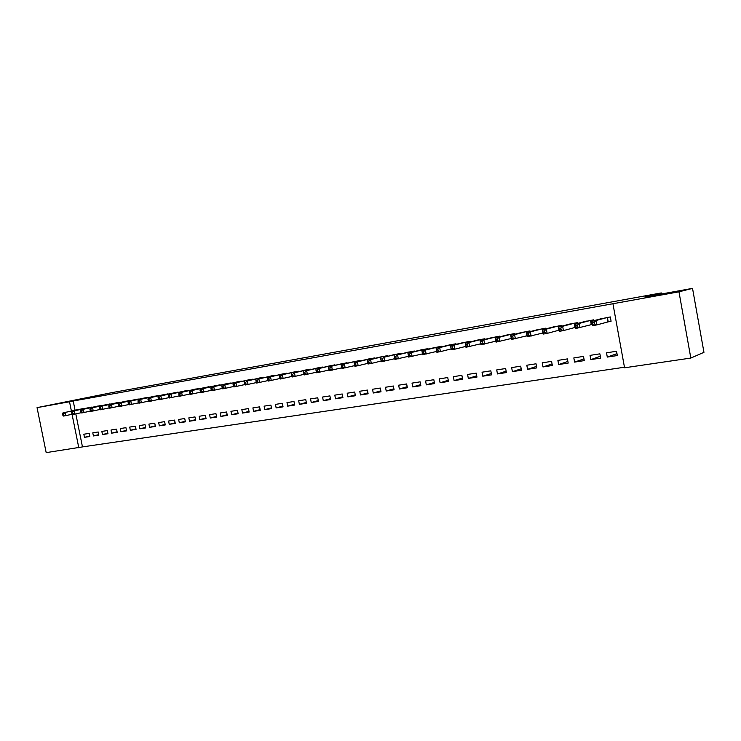 <?xml version="1.0" encoding="UTF-8"?>
<svg xmlns="http://www.w3.org/2000/svg" width="741" height="741" viewBox="0 0 741 741"><rect width="100%" height="100%" fill="white"/><g stroke="black" fill="none" stroke-linecap="round" stroke-linejoin="round"><path stroke-width="1.11" d="M66.736 401.918L53.343 404.475L66.736 401.918M672.559 292.473L650.274 296.632L672.559 292.473M75.814 413.923L82.464 446.906L624.459 367.24M82.464 446.906L46.183 452.631L37.05 407.633L69.524 401.77L71.395 411.042M37.05 407.633L112.66 392.489L661.305 292.936L644.911 296.984L692.529 288.369L703.95 352.336L690.825 358.06L624.561 367.786L612.937 303.736L678.969 291.824L690.825 358.06M661.5 293.982L661.305 292.936M98.831 435.134L98.201 431.994L92.782 432.837L93.412 435.958L98.831 435.134M93.199 407.087L87.762 407.865M117.208 432.309L116.569 429.132L111.011 429.993L111.65 433.161L117.208 432.309M111.521 403.91L105.944 404.706M136.057 429.419L135.418 426.195L129.712 427.085L130.351 430.289L136.057 429.419M130.323 400.649L124.599 401.465M155.406 426.445L154.758 423.185L148.904 424.093L149.543 427.344L155.406 426.445M149.608 397.315L143.735 398.139M175.265 423.398L174.607 420.091L168.596 421.027L169.254 424.324L175.265 423.398M169.42 393.879L163.381 394.731M195.661 420.267L194.994 416.914L188.825 417.878L189.483 421.212L195.661 420.267M189.761 390.359L183.555 391.22M216.613 417.053L215.946 413.654L209.601 414.636L210.268 418.026L216.613 417.053M210.657 386.737L204.284 387.626M238.148 413.747L237.472 410.301L230.951 411.311L231.618 414.747L238.148 413.747M232.128 383.023L225.579 383.931M260.286 410.347L259.6 406.855L252.894 407.893L253.579 411.375L260.286 410.347M254.209 379.207L247.475 380.124M283.053 406.855L282.367 403.308L275.467 404.382L276.152 407.911L283.053 406.855M276.921 375.279L269.993 376.215M306.478 403.252L305.783 399.658L298.688 400.761L299.383 404.345L306.478 403.252M300.29 371.232L293.158 372.195M330.588 399.556L329.893 395.907L322.585 397.037L323.28 400.677L330.588 399.556M324.345 367.082L317 368.055M355.421 395.74L354.717 392.035L347.186 393.212L347.9 396.898L355.421 395.74M349.122 362.803L341.555 363.794M381.004 391.813L380.29 388.052L372.538 389.257L373.251 393.008L381.004 391.813M374.64 358.394L374.557 357.922L366.841 359.404M407.374 387.765L406.652 383.949L398.658 385.19L399.38 388.997L407.374 387.765M400.946 353.855L400.853 353.355L392.906 354.883M434.559 383.597L433.828 379.716L425.584 380.994L426.316 384.857L434.559 383.597M428.076 349.178L427.974 348.64L419.776 350.224M462.616 379.29L461.875 375.344L453.372 376.669L454.103 380.596L462.616 379.29M456.067 344.352L455.956 343.768L447.499 345.417M491.561 374.844L490.82 370.833L482.039 372.204L482.78 376.196L491.561 374.844M484.957 339.378L484.836 338.748L476.111 340.462M521.46 370.25L520.71 366.184L511.642 367.592L512.392 371.649L521.46 370.25M514.791 334.247L514.662 333.561L505.649 335.34M552.351 365.517L551.591 361.376L542.217 362.831L542.977 366.952L552.351 365.517M545.626 328.958L545.487 328.207L536.169 330.051M584.288 360.608L583.519 356.402L573.83 357.912L574.599 362.099L584.288 360.608M577.498 323.493L577.35 322.668L567.717 324.586M574.729 323.122L575.498 327.337M617.318 355.541L616.54 351.253L606.518 352.818L607.296 357.079L617.318 355.541M608.38 321.696L611.084 321.233L610.306 316.935L600.349 318.936M612.937 303.736L73.211 401.001L75.073 410.236M593.847 320.696L593.689 319.825L583.899 321.789M591.022 320.288L591.614 324.577L592.43 324.401L591.8 324.539M600.664 358.098L599.886 353.846L590.031 355.384L590.809 359.607L600.664 358.098M561.428 326.244L561.28 325.456L551.813 327.337M568.19 363.081L567.421 358.903L557.89 360.395L558.658 364.544L568.19 363.081M530.084 331.625L529.945 330.903L520.784 332.718M536.78 367.906L536.021 363.794L526.805 365.23L527.555 369.314L536.78 367.906M499.749 336.831L499.629 336.173L490.764 337.915M506.39 372.566L505.64 368.527L496.72 369.916L497.47 373.936L506.39 372.566M470.396 341.888L470.285 341.277L461.689 342.953M476.972 377.086L476.231 373.112L467.59 374.455L468.331 378.41L476.972 377.086M441.96 346.779L441.858 346.223L433.531 347.844M448.481 381.458L447.74 377.549L439.367 378.855L440.098 382.745L448.481 381.458M414.404 351.53L414.312 351.012L406.244 352.577M420.86 385.7L420.138 381.847L412.024 383.116L412.746 386.941L420.86 385.7M387.691 356.143L387.599 355.652L379.781 357.162M394.092 389.803L393.369 386.015L385.496 387.247L386.218 391.016L394.092 389.803M361.784 360.608L354.105 361.617M368.12 393.795L367.406 390.062L359.765 391.248L360.478 394.962L368.12 393.795M336.646 364.952L329.189 365.943M342.916 397.658L342.212 393.98L334.793 395.138L335.497 398.797L342.916 397.658M312.23 369.175L304.996 370.139M318.445 401.418L317.75 397.797L310.553 398.917L311.248 402.52L318.445 401.418M288.527 373.269L281.497 374.224M294.677 405.068L293.992 401.492L286.989 402.585L287.684 406.142L294.677 405.068M265.491 377.252L258.655 378.188M271.586 408.615L270.9 405.095L264.102 406.151L264.787 409.653L271.586 408.615M243.094 381.124L236.453 382.041M249.133 412.061L248.457 408.587L241.844 409.616L242.52 413.07L249.133 412.061M221.318 384.894L214.862 385.792M227.302 415.405L226.635 411.987L220.197 412.987L220.874 416.396L227.302 415.405M200.135 388.562L193.855 389.433M206.063 418.665L205.396 415.293L199.144 416.266L199.801 419.628L206.063 418.665M179.517 392.128L173.403 392.989M185.389 421.842L184.731 418.517L178.646 419.462L179.303 422.778L185.389 421.842M159.454 395.611L153.498 396.444M165.271 424.936L164.613 421.648L158.685 422.574L159.334 425.843L165.271 424.936M139.901 398.991L134.102 399.816M145.671 427.937L145.023 424.695L139.243 425.603L139.892 428.826L145.671 427.937M120.857 402.289L115.207 403.095M126.572 430.873L125.933 427.668L120.301 428.548L120.94 431.734L126.572 430.873M102.304 405.503L96.793 406.29M107.964 433.726L107.325 430.567L101.841 431.419L102.471 434.569L107.964 433.726M84.215 408.643L78.842 409.412M89.818 436.514L89.189 433.392L83.835 434.226L84.465 437.338L89.818 436.514M72.053 414.302L78.815 447.842M692.529 288.369L678.969 291.824M73.211 401.001L69.524 401.77M616.975 353.633L607.296 357.079M600.33 356.282L590.809 359.607M583.973 358.885L574.599 362.099M567.884 361.441L558.658 364.544M552.064 363.942L542.977 366.952M536.503 366.397L527.555 369.314M521.192 368.814L512.392 371.649M506.131 371.185L497.47 373.936M491.32 373.52L482.78 376.196M476.732 375.807L468.331 378.41M462.384 378.067L454.103 380.596M448.259 380.281L440.098 382.745M434.346 382.458L426.316 384.857M420.656 384.598L412.746 386.941M407.17 386.709L399.38 388.997M393.897 388.784L386.218 391.016M380.818 390.822L373.251 393.008M367.934 392.832L360.478 394.962M355.245 394.814L347.9 396.898M342.74 396.759L335.497 398.797M330.421 398.686L323.28 400.677M318.287 400.575L311.248 402.52M306.32 402.437L299.383 404.345M294.529 404.271L287.684 406.142M282.905 406.077L276.152 407.911M271.438 407.856L264.787 409.653M260.137 409.616L253.579 411.375M248.995 411.348L242.52 413.07M238.009 413.052L231.618 414.747M227.172 414.728L220.874 416.396M216.483 416.396L210.268 418.026M205.933 418.026L199.801 419.628M195.531 419.638L189.483 421.212M185.269 421.231L179.303 422.778M175.145 422.796L169.254 424.324M165.15 424.352L159.334 425.843M155.295 425.88L149.543 427.344M145.56 427.381L139.892 428.826M135.946 428.872L130.351 430.289M126.47 430.345L120.94 431.734M117.106 431.79L111.65 433.161M107.862 433.216L102.471 434.569M98.738 434.634L93.412 435.958M89.726 436.023L84.465 437.338M602.998 318.213L591.855 321.233L596.097 320.501L596.894 324.891L592.652 325.614L591.855 321.233L592.874 324.308L594.578 324.012L594.254 322.252L592.559 322.548M607.592 317.407L596.097 320.501L594.254 322.252M611.066 321.094L596.894 324.891L594.578 324.012M592.652 325.614L592.874 324.308M591.614 324.577L575.85 328.485L575.053 324.141L586.381 321.094M575.72 325.456L575.053 324.141L579.23 323.419L580.027 327.772L577.702 326.911L577.387 325.169L575.72 325.456L576.035 327.198L577.702 326.911M590.836 320.325L579.23 323.419L577.387 325.169M575.85 328.485L576.035 327.198M570.283 323.9L558.547 327.003L562.651 326.29L563.438 330.606L559.344 331.31L558.547 327.003L559.483 330.032L561.122 329.754L560.807 328.022L559.168 328.309M574.544 323.159L562.651 326.29L560.807 328.022M575.312 327.374L563.438 330.606L561.122 329.754M559.344 331.31L559.483 330.032M554.324 326.679L542.329 329.819L546.358 329.115L547.145 333.394L543.116 334.08L542.329 329.819L543.218 332.829L544.83 332.552L544.515 330.838L542.903 331.116M558.705 325.901L546.358 329.115L544.515 330.838M559.131 330.162L547.145 333.394L544.83 332.552M543.116 334.08L543.218 332.829M542.912 332.987L527.157 336.812L526.379 332.579L538.642 329.393M526.916 333.876L526.379 332.579L530.334 331.894L531.121 336.136L528.815 335.303L528.5 333.598L526.916 333.876L527.222 335.571L528.815 335.303M542.949 328.643L530.334 331.894L528.5 333.598M527.157 336.812L527.222 335.571M526.962 335.766L511.475 339.489L510.697 335.293L523.22 332.079M511.188 336.59L510.697 335.293L514.587 334.626L515.365 338.832L513.068 338.007L512.753 336.321L511.188 336.59L511.503 338.267L513.068 338.007M527.453 331.338L514.587 334.626L512.753 336.321M511.475 339.489L511.503 338.267M511.29 338.489L496.053 342.129L495.275 337.97L508.048 334.71M495.738 339.258L495.275 337.97L499.11 337.303L499.879 341.471L497.582 340.656L497.267 338.989L495.738 339.258L496.044 340.925L497.582 340.656M512.216 333.987L499.11 337.303L497.267 338.989M496.053 342.129L496.044 340.925M495.868 341.166L480.881 344.722L480.112 340.601L493.117 337.312M480.538 341.879L480.112 340.601L483.882 339.943L484.651 344.083L482.354 343.278L482.039 341.62L480.538 341.879L480.844 343.537L482.354 343.278M497.22 336.599L483.882 339.943L482.039 341.62M480.881 344.722L480.844 343.537M480.714 343.796L465.959 347.27L465.2 343.185L478.427 339.86M465.589 344.463L465.2 343.185L468.905 342.537L469.674 346.64L467.376 345.843L467.071 344.204L465.589 344.463L465.894 346.103L467.376 345.843M482.465 339.165L468.905 342.537L467.071 344.204M465.959 347.27L465.894 346.103M463.959 342.388L450.528 345.723L454.168 345.093L454.937 349.159L451.288 349.78L450.528 345.723L451.186 348.622L452.64 348.372L452.334 346.742L450.88 347.001M467.951 341.684L454.168 345.093L452.334 346.742M465.793 346.39L454.937 349.159L452.64 348.372M451.288 349.78L451.186 348.622M449.731 344.861L436.088 348.224L439.672 347.603L440.432 351.642L436.847 352.253L436.088 348.224L436.708 351.104L438.153 350.864L437.848 349.243L436.412 349.493M453.659 344.167L439.672 347.603L437.848 349.243M451.13 348.928L440.432 351.642L438.153 350.864M436.847 352.253L436.708 351.104M436.69 351.429L422.639 354.68L421.888 350.688L435.745 347.288M422.175 351.947L421.888 350.688L425.417 350.076L426.168 354.078L423.889 353.309L423.583 351.706L422.175 351.947L422.472 353.55L423.889 353.309M439.598 346.612L425.417 350.076L423.583 351.706M422.639 354.68L422.472 353.55M422.49 353.892L408.652 357.069L407.911 353.114L421.962 349.678M408.161 354.365L407.911 353.114L411.385 352.512L412.135 356.477L409.856 355.717L409.551 354.124L408.161 354.365L408.467 355.958L409.856 355.717M425.751 349.02L411.385 352.512L409.551 354.124M408.652 357.069L408.467 355.958M412.116 351.391L397.565 354.902L408.393 352.04M408.513 356.31L394.897 359.422L394.675 358.32L396.046 358.088L395.74 356.514L394.369 356.745L394.675 358.32M395.74 356.514L397.565 354.902L398.315 358.839L396.046 358.088M394.147 355.495L394.369 356.745M398.695 353.726L383.968 357.264L395.027 354.365M394.749 358.69L381.346 361.738L381.096 360.654L382.449 360.422L382.152 358.857L380.8 359.089L381.096 360.654M382.152 358.857L383.968 357.264L384.718 361.163L382.449 360.422M380.605 357.847L380.8 359.089M381.828 356.671L367.277 360.154L370.583 359.58L371.324 363.451L368.008 364.016L367.731 362.942L369.064 362.72L368.768 361.163L367.443 361.395L367.731 362.942M385.477 356.023L370.583 359.58L368.768 361.163M381.189 361.034L371.324 363.451L369.064 362.72M367.277 360.154L367.443 361.395M368.861 358.922L354.142 362.432L357.412 361.867L358.144 365.711L354.874 366.267L354.578 365.202L355.884 364.98L355.587 363.442L354.281 363.664L354.578 365.202M372.464 358.292L357.412 361.867L355.587 363.442M367.832 363.34L358.144 365.711L355.884 364.98M354.142 362.432L354.281 363.664M359.635 360.515L341.221 364.674L356.125 361.126M354.698 365.619L341.944 368.481L341.62 367.425L342.907 367.203L342.62 365.674L341.332 365.897L341.62 367.425M342.62 365.674L344.435 364.109L345.158 367.925L342.907 367.203M341.221 364.674L341.332 365.897M347.001 362.72L328.485 366.878L343.546 363.312M341.749 367.851L329.217 370.657L328.865 369.62L330.134 369.398L329.838 367.888L328.569 368.101L328.865 369.62M329.838 367.888L331.653 366.332L332.376 370.111L330.134 369.398M328.485 366.878L328.569 368.101M334.562 364.878L319.065 368.509L331.153 365.47M329.013 370.046L316.666 372.797L316.296 371.769L317.546 371.556L317.259 370.055L316.009 370.268L316.296 371.769M317.259 370.055L319.065 368.509L319.788 372.269L317.546 371.556M315.944 369.046L316.009 370.268M322.298 367.008L306.663 370.657L318.936 367.592M316.463 372.214L304.31 374.909L303.921 373.899L305.153 373.686L304.857 372.195L303.634 372.408L303.921 373.899M304.857 372.195L306.663 370.657L307.385 374.381L305.153 373.686M303.597 371.185L303.634 372.408M310.21 369.111L294.455 372.779L306.904 369.685M304.097 374.353L292.139 376.993L291.722 375.993L292.936 375.78L292.649 374.298L291.435 374.511L291.722 375.993M292.649 374.298L294.455 372.779L295.168 376.474L292.936 375.78M291.426 373.297L291.435 374.511M298.299 371.185L279.44 375.381L295.038 371.75M291.917 376.447L280.144 379.04L279.709 378.049L280.904 377.845L280.617 376.382L279.422 376.585L279.709 378.049M280.617 376.382L282.414 374.863L283.127 378.531L280.904 377.845M279.44 375.381L279.422 376.585M286.563 373.223L267.621 377.428L283.349 373.779M279.913 378.521L268.325 381.059L267.871 380.087L269.048 379.883L268.761 378.419L267.584 378.623L267.871 380.087M268.761 378.419L270.558 376.919L271.271 380.559L269.048 379.883M267.621 377.428L267.584 378.623M274.994 375.233L258.878 378.938L271.827 375.789M268.094 380.559L256.682 383.051L256.21 382.087L257.368 381.884L257.081 380.439L255.923 380.642L256.21 382.087M257.081 380.439L258.878 378.938L259.582 382.56L257.368 381.884M255.978 379.438L255.923 380.642M263.583 377.215L247.355 380.939L260.462 377.762M256.442 382.569L245.206 385.014L244.706 384.06L245.845 383.866L245.567 382.43L244.428 382.625L244.706 384.06M245.567 382.43L247.355 380.939L248.059 384.533L245.845 383.866M244.502 381.43L244.428 382.625M252.338 379.179L233.193 383.393L249.254 379.707M244.956 384.542L233.887 386.95L233.378 386.005L234.499 385.811L234.221 384.384L233.091 384.579L233.378 386.005M234.221 384.384L236.009 382.902L236.703 386.469L234.499 385.811M233.193 383.393L233.091 384.579M241.242 381.106L224.81 384.848L238.213 381.634M233.637 386.496L222.735 388.858L222.198 387.923L223.31 387.728L223.032 386.311L221.92 386.506L222.198 387.923M223.032 386.311L224.81 384.848L225.505 388.386L223.31 387.728M222.041 385.32L221.92 386.506M230.312 383.004L211.046 387.228L227.311 383.523M222.485 388.414L211.741 390.739L211.185 389.812L212.278 389.627L212 388.219L210.907 388.404L211.185 389.812M212 388.219L213.779 386.756L214.473 390.275L212.278 389.627M211.046 387.228L210.907 388.404M219.521 384.885L202.904 388.645L216.567 385.394M211.481 390.312L200.894 392.591L200.329 391.674L201.404 391.489L201.135 390.09L200.051 390.285L200.329 391.674M201.135 390.09L202.904 388.645L203.59 392.128L201.404 391.489M200.209 389.108L200.051 390.285M208.879 386.728L192.178 390.498L205.97 387.237M200.635 392.174L190.196 394.416L189.622 393.517L190.678 393.332L190.409 391.943L189.344 392.128L189.622 393.517M190.409 391.943L192.178 390.498L192.864 393.962L190.678 393.332M189.52 390.961L189.344 392.128M198.384 388.553L181.601 392.332L195.513 389.053M189.937 394.017L179.655 396.222L179.053 395.324L180.109 395.148L179.831 393.767L178.785 393.953L179.053 395.324M179.831 393.767L181.601 392.332L182.277 395.777L180.109 395.148M178.979 392.786L178.785 393.953M188.038 390.359L168.578 394.592L185.194 390.85M179.396 395.833L169.254 398L168.642 397.111L169.68 396.935L169.402 395.564L168.374 395.75L168.642 397.111M169.402 395.564L171.162 394.138L171.838 397.556L169.68 396.935M168.578 394.592L168.374 395.75M177.821 392.128L160.871 395.926L175.024 392.619M168.994 397.621L159 399.751L158.37 398.88L159.389 398.704L159.12 397.343L158.102 397.519L158.37 398.88M159.12 397.343L160.871 395.926L161.547 399.316L159.389 398.704M158.324 396.37L158.102 397.519M167.744 393.888L148.209 398.121L164.984 394.36M158.731 399.39L148.876 401.483L148.237 400.622L149.237 400.446L148.969 399.093L147.968 399.269L148.237 400.622M148.969 399.093L150.719 397.685L151.396 401.057L149.237 400.446M148.209 398.121L147.968 399.269M157.796 395.611L138.224 399.853L155.073 396.083M148.608 401.122L138.891 403.197L138.234 402.335L139.225 402.159L138.965 400.825L137.965 400.992L138.234 402.335M138.965 400.825L140.707 399.418L141.374 402.771L139.225 402.159M138.224 399.853L137.965 400.992M147.978 397.324L128.378 401.557L145.292 397.787M138.623 402.845L129.036 404.873L128.369 404.03L129.351 403.854L129.082 402.53L128.1 402.696L128.369 404.03M129.082 402.53L130.824 401.131L131.49 404.456L129.351 403.854M128.378 401.557L128.1 402.696M138.289 399.001L121.079 402.826L135.64 399.464M128.777 404.54L119.32 406.54L118.634 405.697L119.607 405.531L119.338 404.206L118.375 404.373L118.634 405.697M119.338 404.206L121.079 402.826L121.737 406.124L119.607 405.531M118.662 403.243L118.375 404.373M128.73 400.668L111.456 404.493L126.109 401.122M119.051 406.207L109.724 408.18L109.029 407.346L109.983 407.18L109.724 405.864L108.77 406.031L109.029 407.346M109.724 405.864L111.456 404.493L112.113 407.772L109.983 407.18M109.075 404.901L108.77 406.031M119.292 402.307L101.962 406.133L116.707 402.761M109.455 407.856L100.257 409.801L99.553 408.976L100.498 408.81L100.23 407.504L99.294 407.67L99.553 408.976M100.23 407.504L101.962 406.133L102.619 409.393L100.498 408.81M99.609 406.54L99.294 407.67M109.974 403.928L92.588 407.763L107.417 404.373M99.989 409.486L90.921 411.394L90.198 410.579L91.124 410.421L90.865 409.125L89.939 409.282L90.198 410.579M90.865 409.125L92.588 407.763L93.236 410.996L91.124 410.421M90.263 408.161L89.939 409.282M100.776 405.531L81.047 409.764L98.257 405.966M90.652 411.088L81.695 412.969L80.964 412.163L81.881 412.005L81.621 410.718L80.704 410.875L80.964 412.163M81.621 410.718L83.344 409.365L83.983 412.58L81.881 412.005M81.047 409.764L80.704 410.875M91.689 407.105L71.942 411.338L89.198 407.541M81.427 412.672L72.59 414.525L71.849 413.728L72.748 413.571L72.498 412.292L71.59 412.45L71.849 413.728M72.498 412.292L74.211 410.94L74.85 414.145L72.748 413.571M71.942 411.338L71.59 412.45M82.723 408.671L62.957 412.894L80.26 409.097M72.322 414.238L63.596 416.062L62.846 415.275L63.745 415.117L63.485 413.849L62.587 414.006L62.846 415.275M63.485 413.849L65.199 412.505L65.838 415.682L63.745 415.117M62.957 412.894L62.587 414.006M607.407 317.444L608.194 321.733M607.074 317.528L607.852 321.816M590.494 320.408L591.272 324.66M574.192 323.243L574.97 327.457M558.519 325.947L558.705 326.966M558.168 326.031L558.936 330.208M542.764 328.689L542.94 329.652M542.412 328.772L542.588 329.745M527.268 331.375L527.444 332.301M526.907 331.459L527.083 332.394M512.022 334.034L512.188 334.913M511.67 334.117L511.827 335.006M497.035 336.636L497.192 337.488M496.665 336.72L496.822 337.581M482.28 339.202L482.428 340.017M481.909 339.285L482.067 340.11M467.756 341.731L467.904 342.509M467.386 341.814L467.534 342.601M453.464 344.213L453.612 344.963M453.094 344.296L453.242 345.056M439.404 346.658L439.543 347.381M439.033 346.742L439.163 347.473M425.556 349.067L425.686 349.761M425.186 349.15L425.315 349.854M411.931 351.438L412.052 352.105M411.551 351.521L411.681 352.197M398.501 353.772L398.63 354.411M398.121 353.855L398.25 354.504M385.283 356.069L385.403 356.69M384.903 356.152L385.024 356.782M372.269 358.329L372.38 358.931M371.88 358.412L372.001 359.024M359.45 360.561L359.561 361.145M359.061 360.645L359.172 361.238M346.816 362.757L346.918 363.322M346.427 362.84L346.538 363.414M334.367 364.915L334.469 365.461M333.978 365.007L334.089 365.554M322.103 367.054L322.205 367.582M321.714 367.138L321.816 367.675M310.025 369.157L310.118 369.666M309.627 369.24L309.729 369.759M298.114 371.222L298.206 371.723M297.715 371.306L297.817 371.815M286.369 373.26L286.471 373.751M285.98 373.353L286.072 373.835M274.8 375.279L274.892 375.743M274.402 375.363L274.494 375.835M262.999 377.345L263.083 377.808"/></g></svg>
